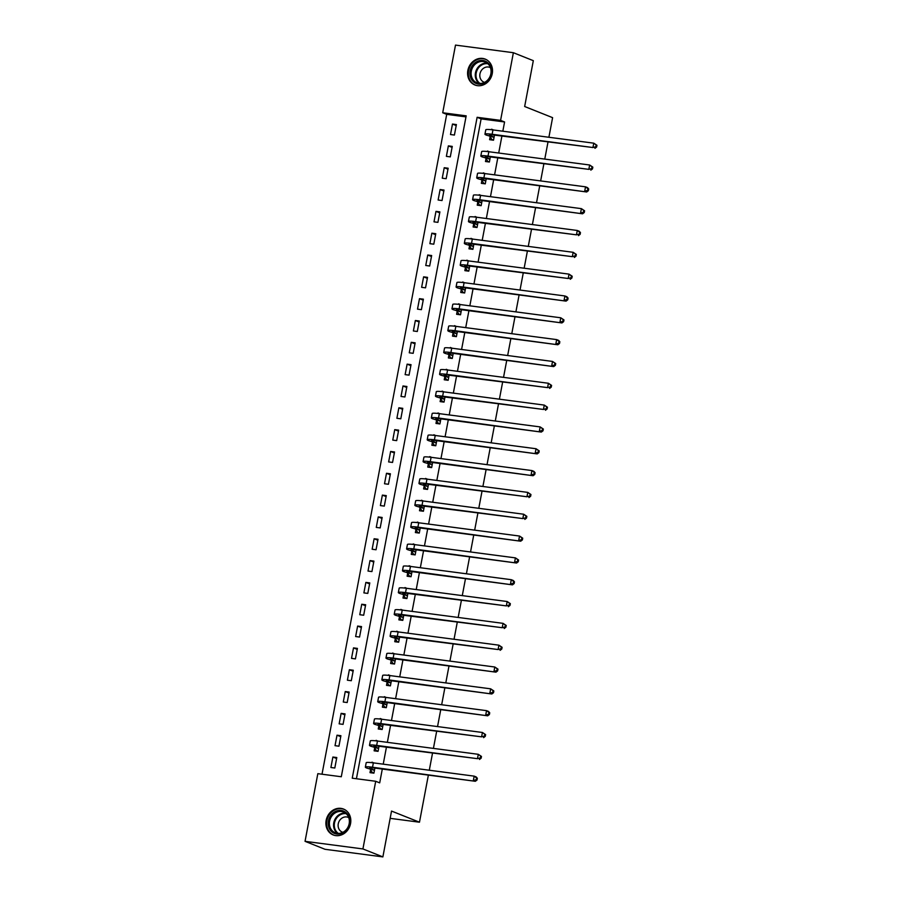 <?xml version="1.0" encoding="UTF-8"?>
<svg xmlns="http://www.w3.org/2000/svg" width="902" height="902" viewBox="0 0 902 902"><rect width="100%" height="100%" fill="white"/><g stroke="black" fill="none" stroke-linecap="round" stroke-linejoin="round"><path stroke-width="1.35" d="M492.255 73.648A13.936 12.222 111.7 0 1 474.892 84.991A13.936 12.222 111.7 0 1 467.856 70.435A13.936 12.222 111.7 0 1 485.22 59.104A13.936 12.222 111.7 0 1 492.255 73.648M350.551 823.605A13.936 12.222 111.7 0 1 333.188 834.936A13.936 12.222 111.7 0 1 326.152 820.392A13.936 12.222 111.7 0 1 343.515 809.049A13.936 12.222 111.7 0 1 350.551 823.605M428.371 775.111L419.475 822.207L391.536 811.067L382.876 856.9L325.002 849.289L305.045 841.329L317.831 773.668L341.294 776.746L466.176 115.851L442.713 112.761L455.499 45.1L513.373 52.711L500.587 120.372L477.124 117.294L352.242 778.189L375.706 781.279L362.92 848.94L305.045 841.329M465.973 116.888L446.704 114.351L322.014 774.209M446.704 114.351L442.713 112.761M334.811 768.019L336.796 757.545L332.883 757.026L330.899 767.501L334.811 768.019M338.938 746.191L340.911 735.716L337.01 735.198L335.025 745.672L338.938 746.191M343.064 724.362L345.038 713.888L341.125 713.369L339.152 723.855L343.064 724.362M347.18 702.534L349.164 692.059L345.252 691.541L343.279 702.027L347.18 702.534M351.306 680.717L353.291 670.231L349.378 669.724L347.394 680.198L351.306 680.717M355.433 658.888L357.417 648.403L353.505 647.895L351.521 658.37L355.433 658.888M359.56 637.06L361.533 626.586L357.62 626.067L355.647 636.541L359.56 637.06M363.686 615.232L365.66 604.757L361.747 604.239L359.774 614.713L363.686 615.232M367.802 593.403L369.786 582.929L365.874 582.41L363.889 592.896L367.802 593.403M371.928 571.575L373.913 561.1L370 560.593L368.016 571.067L371.928 571.575M376.055 549.758L378.028 539.272L374.127 538.765L372.143 549.239L376.055 549.758M380.182 527.929L382.155 517.455L378.242 516.936L376.269 527.411L380.182 527.929M384.297 506.101L386.281 495.626L382.369 495.108L380.396 505.582L384.297 506.101M388.424 484.273L390.408 473.798L386.496 473.279L384.511 483.765L388.424 484.273M392.55 462.444L394.535 451.97L390.622 451.462L388.638 461.937L392.55 462.444M396.677 440.627L398.65 430.141L394.738 429.634L392.765 440.108L396.677 440.627M400.804 418.799L402.777 408.324L398.864 407.805L396.891 418.28L400.804 418.799M404.919 396.97L406.903 386.496L402.991 385.977L401.007 396.452L404.919 396.97M409.046 375.142L411.03 364.667L407.118 364.149L405.133 374.623L409.046 375.142M413.172 353.313L415.145 342.839L411.244 342.32L409.26 352.806L413.172 353.313M417.299 331.485L419.272 321.011L415.36 320.503L413.387 330.978L417.299 331.485M421.414 309.668L423.399 299.182L419.486 298.675L417.513 309.149L421.414 309.668M425.541 287.839L427.525 277.365L423.613 276.846L421.629 287.321L425.541 287.839M429.668 266.011L431.652 255.537L427.74 255.018L425.755 265.492L429.668 266.011M433.794 244.183L435.767 233.708L431.855 233.19L429.882 243.675L433.794 244.183M437.91 222.354L439.894 211.88L435.982 211.372L434.009 221.847L437.91 222.354M442.036 200.537L444.021 190.051L440.108 189.544L438.124 200.018L442.036 200.537M446.163 178.709L448.147 168.234L444.235 167.716L442.251 178.19L446.163 178.709M450.29 156.88L452.263 146.406L448.362 145.887L446.377 156.362L450.29 156.88M454.416 135.052L456.389 124.577L452.477 124.059L450.504 134.533L454.416 135.052M375.706 781.279L379.697 782.868L382.301 769.056M383.226 764.163L386.428 747.228M387.353 742.346L390.555 725.4M391.479 720.518L394.681 703.571M395.606 698.689L398.808 681.743M399.721 676.861L402.923 659.926M403.848 655.032L407.05 638.097M407.975 633.215L411.177 616.269M412.101 611.387L415.303 594.441M416.228 589.558L419.419 572.612M420.343 567.73L423.545 550.795M424.47 545.902L427.672 528.967M428.597 524.073L431.799 507.138M432.723 502.256L435.925 485.31M436.839 480.428L440.041 463.481M440.965 458.599L444.167 441.664M445.092 436.771L448.294 419.836M449.219 414.943L452.421 398.007M453.345 393.125L456.536 376.179M457.461 371.297L460.663 354.351M461.587 349.469L464.789 332.522M465.714 327.64L468.916 310.705M469.841 305.812L473.043 288.877M473.956 283.983L477.158 267.048M478.083 262.166L481.285 245.22M482.209 240.338L485.411 223.392M486.336 218.51L489.538 201.574M490.462 196.681L493.653 179.746M494.578 174.853L497.78 157.918M498.705 153.036L501.907 136.089M502.831 131.207L504.579 121.973L481.116 118.884L356.425 778.742M370.542 769.801L370 772.642L373.913 773.161L374.882 768.076M375.796 763.193L371.883 762.686M374.668 747.972L374.127 750.825L378.039 751.332L378.998 746.247M379.922 741.365L376.01 740.858M378.795 726.144L378.254 728.996L382.166 729.504L383.125 724.419M384.049 719.537L380.137 719.041M382.922 704.315L382.38 707.168L386.293 707.687L387.251 702.602M388.176 697.708L384.263 697.212M387.037 682.498L386.507 685.34L390.408 685.858L391.378 680.773M392.302 675.88L388.379 675.384M391.164 660.67L390.622 663.511L394.535 664.03L395.493 658.945M396.418 654.063L392.505 653.555M395.29 638.841L394.749 641.694L398.661 642.201L399.62 637.116M400.544 632.234L396.632 631.727M399.417 617.013L398.876 619.866L402.788 620.373L403.746 615.288M404.671 610.406L400.759 609.91M403.532 595.185L403.002 598.037L406.915 598.556L407.873 593.471M408.798 588.578L404.885 588.081M407.659 573.368L407.118 576.209L411.03 576.728L412 571.642M412.913 566.749L409.001 566.253M411.786 551.539L411.244 554.38L415.157 554.899L416.115 549.814M417.04 544.932L413.127 544.425M415.912 529.711L415.371 532.563L419.283 533.071L420.242 527.986M421.166 523.104L417.254 522.596M420.039 507.882L419.498 510.735L423.41 511.242L424.368 506.157M425.293 501.275L421.381 500.768M424.154 486.054L423.624 488.907L427.525 489.425L428.495 484.329M429.408 479.447L425.496 478.951M428.281 464.226L427.74 467.078L431.652 467.597L432.61 462.512M433.535 457.618L429.623 457.122M432.408 442.408L431.866 445.25L435.779 445.768L436.737 440.683M437.662 435.79L433.749 435.294M436.534 420.58L435.993 423.421L439.905 423.94L440.864 418.855M441.788 413.973L437.876 413.466M440.65 398.752L440.12 401.604L444.021 402.112L444.99 397.027M445.915 392.144L442.003 391.637M444.776 376.923L444.235 379.776L448.147 380.283L449.106 375.198M450.03 370.316L446.118 369.82M448.903 355.095L448.362 357.947L452.274 358.466L453.232 353.381M454.157 348.488L450.245 347.992M453.029 333.278L452.488 336.119L456.401 336.638L457.359 331.553M458.284 326.659L454.371 326.163M457.156 311.449L456.615 314.291L460.527 314.809L461.486 309.724M462.41 304.842L458.498 304.335M461.272 289.621L460.742 292.473L464.643 292.981L465.612 287.896M466.526 283.014L462.613 282.506M465.398 267.793L464.857 270.645L468.769 271.152L469.728 266.067M470.652 261.185L466.74 260.678M469.525 245.964L468.984 248.817L472.896 249.335L473.854 244.239M474.779 239.357L470.867 238.861M473.651 224.136L473.11 226.988L477.023 227.507L477.981 222.422M478.906 217.529L474.993 217.032M477.767 202.319L477.237 205.16L481.138 205.679L482.108 200.594M483.032 195.7L479.12 195.204M481.893 180.49L481.352 183.331L485.265 183.85L486.223 178.765M487.148 173.883L483.235 173.376M486.02 158.662L485.479 161.514L489.391 162.022L490.35 156.937M491.274 152.055L487.362 151.547M490.147 136.833L489.606 139.686L493.518 140.193L494.476 135.108M495.401 130.226L491.489 129.73M513.373 52.711L533.319 60.671L524.66 106.515L552.599 117.655L548.901 137.262M547.976 142.155L544.774 159.09M543.85 163.972L540.648 180.919M539.723 185.801L536.521 202.747M535.596 207.629L532.394 224.575M531.481 229.458L528.279 246.393M527.354 251.286L524.152 268.221M523.228 273.114L520.026 290.049M519.101 294.931L515.899 311.878M514.986 316.76L511.784 333.706M510.859 338.588L507.657 355.535M506.732 360.417L503.53 377.352M502.606 382.245L499.404 399.18M498.479 404.062L495.288 421.008M494.364 425.891L491.162 442.837M490.237 447.719L487.035 464.665M486.11 469.547L482.908 486.482M481.984 491.376L478.782 508.311M477.868 513.204L474.666 530.139M473.742 535.021L470.54 551.968M469.615 556.85L466.413 573.796M465.488 578.678L462.286 595.613M461.362 600.506L458.171 617.442M457.246 622.335L454.044 639.27M453.12 644.152L449.918 661.098M448.993 665.98L445.791 682.927M444.866 687.809L441.664 704.755M440.751 709.637L437.549 726.572M436.624 731.466L433.422 748.401M432.498 753.294L429.296 770.229M390.16 818.351L419.475 822.207M382.876 856.9L362.92 848.94M504.579 121.973L500.587 120.372M481.116 118.884L477.124 117.294M373.924 762.945L371.985 762.167M336.604 758.514L332.883 757.026M456.209 125.547L452.477 124.059M452.082 147.376L448.362 145.887M447.956 169.204L444.235 167.716M443.84 191.032L440.108 189.544M439.714 212.849L435.982 211.372M435.587 234.678L431.855 233.19M431.46 256.506L427.74 255.018M427.334 278.335L423.613 276.846M423.218 300.163L419.486 298.675M419.092 321.98L415.36 320.503M414.965 343.809L411.244 342.32M410.838 365.637L407.118 364.149M406.723 387.465L402.991 385.977M402.596 409.294L398.864 407.805M398.47 431.122L394.738 429.634M394.343 452.939L390.622 451.462M390.216 474.768L386.496 473.279M386.101 496.596L382.369 495.108M381.974 518.424L378.242 516.936M377.848 540.253L374.127 538.765M373.721 562.07L370 560.593M369.606 583.898L365.874 582.41M365.479 605.727L361.747 604.239M361.352 627.555L357.62 626.067M357.226 649.384L353.505 647.895M353.099 671.212L349.378 669.724M348.984 693.029L345.252 691.541M344.857 714.858L341.125 713.369M340.73 736.686L337.01 735.198M378.051 741.117L376.111 740.339M382.166 719.289L380.238 718.522M386.293 697.46L384.353 696.694M390.419 675.643L388.48 674.865M394.546 653.815L392.607 653.037M398.661 631.986L396.733 631.208M402.788 610.158L400.849 609.391M406.915 588.329L404.975 587.563M411.041 566.501L409.102 565.734M415.168 544.684L413.229 543.906M419.283 522.856L417.355 522.078M423.41 501.027L421.471 500.249M427.537 479.199L425.597 478.432M431.663 457.37L429.724 456.604M435.779 435.553L433.851 434.775M439.905 413.725L437.966 412.947M444.032 391.896L442.093 391.118M448.159 370.068L446.219 369.301M452.285 348.24L450.346 347.473M456.401 326.411L454.473 325.645M460.527 304.594L458.588 303.816M464.654 282.766L462.715 281.988M468.781 260.937L466.841 260.171M472.896 239.109L470.968 238.342M477.023 217.281L475.083 216.514M481.149 195.463L479.21 194.685M485.276 173.635L483.337 172.857M489.403 151.807L487.463 151.029M493.518 129.978L491.59 129.212M373.518 773.104L372.402 772.664L373.969 772.867M374.262 770.015L370.699 768.594A8.93 0.936 10.7 0 1 369.741 767.963A8.93 0.936 10.7 0 1 374.533 768.03L475.343 781.29L372.537 767.23A13.406 1.398 -169.3 0 0 365.355 767.14A13.406 1.398 -169.3 0 0 366.787 768.076L374.454 770.308M372.402 772.664L370.35 769.496M476.222 779.7L477.023 780.016L477.35 778.268L476.56 777.952L476.222 779.7L473.347 780.501L474.17 776.137L373.36 762.866A13.406 1.398 -169.3 0 0 366.178 762.765L365.355 767.14M476.56 777.952L474.17 776.137L476.166 776.926L477.35 778.268M477.023 780.016L475.343 781.29M377.645 751.287L376.529 750.836L378.096 751.05M378.378 748.186L374.826 746.766A8.93 0.936 10.7 0 1 373.868 746.134A8.93 0.936 10.7 0 1 378.66 746.202L477.474 758.672L376.664 745.413A13.406 1.398 -169.3 0 0 369.482 745.311A13.406 1.398 -169.3 0 0 370.914 746.258L378.581 748.491M376.529 750.836L374.477 747.668M480.349 757.872L481.149 758.187L481.476 756.44L480.676 756.124L480.349 757.872L477.474 758.672L478.297 754.309L377.487 741.038A13.406 1.398 -169.3 0 0 370.305 740.948L369.482 745.311M480.676 756.124L478.297 754.309L481.476 756.44M481.149 758.187L479.469 759.473M381.772 729.459L380.655 729.008L382.222 729.222M382.504 726.358L378.953 724.937A8.93 0.936 10.7 0 1 377.994 724.306A8.93 0.936 10.7 0 1 382.775 724.374L481.589 736.844L380.779 723.584A13.406 1.398 -169.3 0 0 373.608 723.483A13.406 1.398 -169.3 0 0 375.04 724.43L382.707 726.662M380.655 729.008L378.592 725.851M484.475 736.043L485.276 736.359L485.603 734.611L484.802 734.296L484.475 736.043L481.589 736.844L482.423 732.48L381.614 719.221A13.406 1.398 -169.3 0 0 374.431 719.119L373.608 723.483M484.802 734.296L482.423 732.48L485.603 734.611M485.276 736.359L483.585 737.644M385.887 707.63L384.782 707.191L386.338 707.393M386.631 704.53L383.079 703.12A8.93 0.936 10.7 0 1 382.121 702.489A8.93 0.936 10.7 0 1 386.902 702.557L487.711 715.816L384.906 701.756A13.406 1.398 -169.3 0 0 377.724 701.655A13.406 1.398 -169.3 0 0 379.167 702.602L386.823 704.834M384.782 707.191L382.719 704.022M488.602 714.215L489.391 714.531L489.73 712.794L488.929 712.467L488.602 714.215L485.716 715.015L486.539 710.652L385.729 697.393A13.406 1.398 -169.3 0 0 378.547 697.291L377.724 701.655M488.929 712.467L486.539 710.652L488.534 711.452L489.73 712.794M489.391 714.531L487.711 715.816M390.014 685.802L388.897 685.362L390.465 685.565M390.758 682.713L387.195 681.292A8.93 0.936 10.7 0 1 386.236 680.66A8.93 0.936 10.7 0 1 391.028 680.728L491.838 693.988L389.033 679.928A13.406 1.398 -169.3 0 0 381.85 679.826A13.406 1.398 -169.3 0 0 383.294 680.773L390.949 683.006M388.897 685.362L386.845 682.194M492.717 692.386L493.518 692.713L493.845 690.966L493.056 690.65L492.717 692.386L489.842 693.198L490.665 688.824L389.856 675.564A13.406 1.398 -169.3 0 0 382.673 675.463L381.85 679.826M493.056 690.65L490.665 688.824L493.845 690.966M493.518 692.713L491.838 693.988M346.199 812.736A12.064 10.576 111.7 0 1 347.022 829.344A12.064 10.576 111.7 0 1 331.789 831.768A12.064 10.576 111.7 0 1 330.966 815.16A12.064 10.576 111.7 0 1 346.199 812.736M332.714 831.216A11.162 9.787 -68.3 0 0 335.251 832.783A11.162 9.787 -68.3 0 0 347.755 827.574A11.162 9.787 -68.3 0 0 346.064 813.604A11.162 9.787 -68.3 0 0 343.527 812.037A11.162 9.787 -68.3 0 0 331.034 817.246A11.162 9.787 -68.3 0 0 332.714 831.216M348.736 817.618A7.949 6.968 -68.3 0 0 348.161 817.347A7.949 6.968 -68.3 0 0 339.265 821.057A7.949 6.968 -68.3 0 0 340.471 831.001A7.949 6.968 -68.3 0 0 342.275 832.118A7.949 6.968 -68.3 0 0 342.873 832.321M345.071 809.827A13.846 12.143 -68.3 0 0 344.124 809.387A13.846 12.143 -68.3 0 0 328.621 815.859A13.846 12.143 -68.3 0 0 330.718 833.177A13.846 12.143 -68.3 0 0 333.864 835.117A13.846 12.143 -68.3 0 0 334.856 835.455M470.145 70.908A12.064 10.576 111.7 0 1 482.931 60.513A12.064 10.576 111.7 0 1 491.252 73.682A12.064 10.576 111.7 0 1 478.466 84.089A12.064 10.576 111.7 0 1 470.145 70.908M490.868 73.739A11.162 9.787 -68.3 0 0 485.231 62.08A11.162 9.787 -68.3 0 0 471.318 71.168A11.162 9.787 -68.3 0 0 476.955 82.826A11.162 9.787 -68.3 0 0 490.868 73.739M490.44 67.661A7.949 6.968 -68.3 0 0 489.876 67.402A7.949 6.968 -68.3 0 0 479.965 73.863A7.949 6.968 -68.3 0 0 483.979 82.172A7.949 6.968 -68.3 0 0 484.577 82.375M486.776 59.87A13.846 12.143 -68.3 0 0 485.828 59.431A13.846 12.143 -68.3 0 0 468.578 70.706A13.846 12.143 -68.3 0 0 475.568 85.16A13.846 12.143 -68.3 0 0 476.56 85.498M394.14 663.973L393.024 663.534L394.591 663.737M394.884 660.884L391.321 659.463A8.93 0.936 10.7 0 1 390.363 658.832A8.93 0.936 10.7 0 1 395.155 658.9L495.965 672.159L393.159 658.099A13.406 1.398 -169.3 0 0 385.977 657.998A13.406 1.398 -169.3 0 0 387.409 658.945L395.076 661.177M393.024 663.534L390.972 660.365M496.844 670.569L497.645 670.885L497.972 669.137L497.171 668.822L496.844 670.569L493.969 671.37L494.792 667.006L393.982 653.736A13.406 1.398 -169.3 0 0 386.8 653.634L385.977 657.998M497.171 668.822L494.792 667.006L497.972 669.137M497.645 670.885L495.965 672.159M398.267 642.156L397.151 641.705L398.718 641.908M399 639.056L395.448 637.635A8.93 0.936 10.7 0 1 394.49 637.004A8.93 0.936 10.7 0 1 399.282 637.071L498.096 649.541L397.286 636.282A13.406 1.398 -169.3 0 0 390.104 636.181A13.406 1.398 -169.3 0 0 391.536 637.116L399.203 639.36M397.151 641.705L395.099 638.537M500.971 648.741L501.771 649.057L502.098 647.309L501.298 646.993L500.971 648.741L498.096 649.541L498.919 645.178L398.109 631.907A13.406 1.398 -169.3 0 0 390.927 631.806L390.104 636.181M501.298 646.993L498.919 645.178L502.098 647.309M501.771 649.057L500.091 650.342M402.382 620.328L401.277 619.877L402.844 620.091M403.126 617.227L399.575 615.807A8.93 0.936 10.7 0 1 398.616 615.175A8.93 0.936 10.7 0 1 403.397 615.243L502.211 627.713L401.401 614.454A13.406 1.398 -169.3 0 0 394.219 614.352A13.406 1.398 -169.3 0 0 395.662 615.299L403.318 617.532M401.277 619.877L399.214 616.709M505.097 626.913L505.898 627.228L506.225 625.481L505.424 625.165L505.097 626.913L502.211 627.713L503.045 623.35L402.224 610.09A13.406 1.398 -169.3 0 0 395.053 609.989L394.219 614.352M505.424 625.165L503.045 623.35L506.225 625.481M505.898 627.228L504.207 628.514M406.509 598.5L405.404 598.06L406.96 598.263M407.253 595.399L403.69 593.978A8.93 0.936 10.7 0 1 402.732 593.358A8.93 0.936 10.7 0 1 407.524 593.415L506.338 605.885L405.528 592.625A13.406 1.398 -169.3 0 0 398.346 592.524A13.406 1.398 -169.3 0 0 399.789 593.471L407.445 595.703M405.404 598.06L403.341 594.892M509.224 605.084L510.013 605.4L510.352 603.652L509.551 603.337L509.224 605.084L506.338 605.885L507.161 601.521L406.351 588.262A13.406 1.398 -169.3 0 0 399.169 588.16L398.346 592.524M509.551 603.337L507.161 601.521L510.352 603.652M510.013 605.4L508.333 606.685M410.635 576.671L409.519 576.231L411.087 576.434M411.38 573.571L407.817 572.161A8.93 0.936 10.7 0 1 406.858 571.53A8.93 0.936 10.7 0 1 411.65 571.597L512.46 584.857L409.655 570.797A13.406 1.398 -169.3 0 0 402.472 570.695A13.406 1.398 -169.3 0 0 403.904 571.642L411.571 573.875M409.519 576.231L407.467 573.063M513.339 583.256L514.14 583.583L514.467 581.835L513.678 581.508L513.339 583.256L510.464 584.068L511.287 579.693L410.478 566.433A13.406 1.398 -169.3 0 0 403.295 566.332L402.472 570.695M513.678 581.508L511.287 579.693L513.283 580.493L514.467 581.835M514.14 583.583L512.46 584.857M414.762 554.843L413.646 554.403L415.213 554.606M415.495 551.753L411.943 550.333A8.93 0.936 10.7 0 1 410.985 549.701A8.93 0.936 10.7 0 1 415.777 549.769L516.587 563.028L413.781 548.968A13.406 1.398 -169.3 0 0 406.599 548.867A13.406 1.398 -169.3 0 0 408.031 549.814L415.698 552.047M413.646 554.403L411.594 551.235M517.466 561.427L518.267 561.754L518.594 560.007L517.793 559.691L517.466 561.427L514.591 562.239L515.414 557.876L414.604 544.605A13.406 1.398 -169.3 0 0 407.422 544.504L406.599 548.867M517.793 559.691L515.414 557.876L518.594 560.007M518.267 561.754L516.587 563.028M418.889 533.014L417.773 532.575L419.34 532.778M419.622 529.925L416.07 528.504A8.93 0.936 10.7 0 1 415.112 527.873A8.93 0.936 10.7 0 1 419.892 527.941L520.702 541.2L417.897 527.14A13.406 1.398 -169.3 0 0 410.726 527.05A13.406 1.398 -169.3 0 0 412.158 527.986L419.825 530.229M417.773 532.575L415.709 529.406M521.593 539.61L522.393 539.926L522.72 538.178L521.92 537.863L521.593 539.61L518.706 540.411L519.541 536.047L418.731 522.777A13.406 1.398 -169.3 0 0 411.549 522.675L410.726 527.05M521.92 537.863L519.541 536.047L522.72 538.178M522.393 539.926L520.702 541.2M423.004 511.197L421.899 510.746L423.455 510.96M423.748 508.097L420.197 506.676A8.93 0.936 10.7 0 1 419.238 506.045A8.93 0.936 10.7 0 1 424.019 506.112L522.833 518.582L422.023 505.323A13.406 1.398 -169.3 0 0 414.841 505.221A13.406 1.398 -169.3 0 0 416.284 506.169L423.94 508.401M421.899 510.746L419.836 507.578M525.719 517.782L526.509 518.098L526.847 516.35L526.046 516.034L525.719 517.782L522.833 518.582L523.656 514.219L422.846 500.948A13.406 1.398 -169.3 0 0 415.664 500.858L414.841 505.221M526.046 516.034L523.656 514.219L526.847 516.35M526.509 518.098L524.829 519.383M427.131 489.369L426.015 488.929L427.582 489.132M427.875 486.268L424.312 484.848A8.93 0.936 10.7 0 1 423.354 484.216A8.93 0.936 10.7 0 1 428.146 484.284L526.96 496.754L426.15 483.495A13.406 1.398 -169.3 0 0 418.968 483.393A13.406 1.398 -169.3 0 0 420.4 484.34L428.067 486.573M426.015 488.929L423.963 485.761M529.835 495.953L530.635 496.269L530.962 494.522L530.173 494.206L529.835 495.953L526.96 496.754L527.783 492.391L426.973 479.131A13.406 1.398 -169.3 0 0 419.791 479.03L418.968 483.393M530.173 494.206L527.783 492.391L530.962 494.522M530.635 496.269L528.955 497.554M431.257 467.54L430.141 467.101L431.708 467.304M432.002 464.44L428.439 463.03A8.93 0.936 10.7 0 1 427.48 462.399A8.93 0.936 10.7 0 1 432.272 462.467L533.082 475.726L430.277 461.666A13.406 1.398 -169.3 0 0 423.094 461.565A13.406 1.398 -169.3 0 0 424.526 462.512L432.193 464.744M430.141 467.101L428.089 463.932M533.961 474.125L534.762 474.441L535.089 472.704L534.288 472.377L533.961 474.125L531.086 474.926L531.909 470.562L431.1 457.303A13.406 1.398 -169.3 0 0 423.917 457.201L423.094 461.565M534.288 472.377L531.909 470.562L533.905 471.363L535.089 472.704M534.762 474.441L533.082 475.726M435.384 445.712L434.268 445.272L435.835 445.475M436.117 442.623L432.565 441.202A8.93 0.936 10.7 0 1 431.607 440.571A8.93 0.936 10.7 0 1 436.399 440.638L537.209 453.898L434.403 439.838A13.406 1.398 -169.3 0 0 427.221 439.736A13.406 1.398 -169.3 0 0 428.653 440.683L436.32 442.916M434.268 445.272L432.216 442.104M538.088 452.297L538.889 452.624L539.216 450.876L538.415 450.56L538.088 452.297L535.213 453.108L536.036 448.734L435.226 435.474A13.406 1.398 -169.3 0 0 428.044 435.373L427.221 439.736M538.415 450.56L536.036 448.734L539.216 450.876M538.889 452.624L537.209 453.898M439.5 423.884L438.395 423.444L439.962 423.647M440.244 420.794L436.692 419.374A8.93 0.936 10.7 0 1 435.734 418.742A8.93 0.936 10.7 0 1 440.514 418.81L541.324 432.069L438.519 418.009A13.406 1.398 -169.3 0 0 431.336 417.908A13.406 1.398 -169.3 0 0 432.78 418.855L440.435 421.087M438.395 423.444L436.331 420.276M542.215 430.479L543.015 430.795L543.342 429.048L542.542 428.732L542.215 430.479L539.328 431.28L540.163 426.917L439.342 413.646A13.406 1.398 -169.3 0 0 432.171 413.544L431.336 417.908M542.542 428.732L540.163 426.917L543.342 429.048M543.015 430.795L541.324 432.069M443.626 402.067L442.521 401.615L444.077 401.83M444.37 398.966L440.807 397.545A8.93 0.936 10.7 0 1 439.849 396.914A8.93 0.936 10.7 0 1 444.641 396.981L543.455 409.452L442.645 396.192A13.406 1.398 -169.3 0 0 435.463 396.091A13.406 1.398 -169.3 0 0 436.906 397.027L444.562 399.27M442.521 401.615L440.458 398.447M546.341 408.651L547.131 408.967L547.469 407.219L546.668 406.903L546.341 408.651L543.455 409.452L544.278 405.088L443.468 391.818A13.406 1.398 -169.3 0 0 436.286 391.727L435.463 396.091M546.668 406.903L544.278 405.088L547.469 407.219M547.131 408.967L545.451 410.252M447.753 380.238L446.637 379.787L448.204 380.001M448.497 377.137L444.934 375.717A8.93 0.936 10.7 0 1 443.976 375.085A8.93 0.936 10.7 0 1 448.768 375.153L547.582 387.623L446.772 374.364A13.406 1.398 -169.3 0 0 439.59 374.262A13.406 1.398 -169.3 0 0 441.022 375.209L448.689 377.442M446.637 379.787L444.585 376.619M550.457 386.823L551.257 387.138L551.584 385.391L550.795 385.075L550.457 386.823L547.582 387.623L548.405 383.26L447.595 370A13.406 1.398 -169.3 0 0 440.413 369.899L439.59 374.262M550.795 385.075L548.405 383.26L551.584 385.391M551.257 387.138L549.577 388.424M451.879 358.41L450.763 357.97L452.33 358.173M452.612 355.309L449.061 353.888A8.93 0.936 10.7 0 1 448.102 353.268A8.93 0.936 10.7 0 1 452.894 353.336L553.704 366.595L450.899 352.535A13.406 1.398 -169.3 0 0 443.716 352.434A13.406 1.398 -169.3 0 0 445.148 353.381L452.815 355.613M450.763 357.97L448.711 354.802M554.583 364.994L555.384 365.31L555.711 363.562L554.91 363.247L554.583 364.994L551.708 365.795L552.531 361.431L451.722 348.172A13.406 1.398 -169.3 0 0 444.539 348.071L443.716 352.434M554.91 363.247L552.531 361.431L555.711 363.562M555.384 365.31L553.704 366.595M455.995 336.581L454.89 336.142L456.457 336.345M456.739 333.481L453.187 332.071A8.93 0.936 10.7 0 1 452.229 331.44A8.93 0.936 10.7 0 1 457.01 331.508L557.819 344.767L455.014 330.707A13.406 1.398 -169.3 0 0 447.832 330.606A13.406 1.398 -169.3 0 0 449.275 331.553L456.942 333.785M454.89 336.142L452.827 332.973M558.71 343.166L559.511 343.493L559.838 341.745L559.037 341.418L558.71 343.166L555.824 343.978L556.658 339.603L455.848 326.344A13.406 1.398 -169.3 0 0 448.666 326.242L447.832 330.606M559.037 341.418L556.658 339.603L558.654 340.404L559.838 341.745M559.511 343.493L557.819 344.767M460.121 314.753L459.017 314.313L460.572 314.516M460.866 311.664L457.314 310.243A8.93 0.936 10.7 0 1 456.356 309.612A8.93 0.936 10.7 0 1 461.136 309.679L561.946 322.939L459.141 308.879A13.406 1.398 -169.3 0 0 451.958 308.777A13.406 1.398 -169.3 0 0 453.402 309.724L461.057 311.957M459.017 314.313L456.953 311.145M562.837 321.337L563.626 321.664L563.964 319.917L563.164 319.601L562.837 321.337L559.95 322.149L560.773 317.786L459.964 304.515A13.406 1.398 -169.3 0 0 452.781 304.414L451.958 308.777M563.164 319.601L560.773 317.786L563.964 319.917M563.626 321.664L561.946 322.939M464.248 292.936L463.132 292.485L464.699 292.688M464.992 289.835L461.429 288.414A8.93 0.936 10.7 0 1 460.471 287.783A8.93 0.936 10.7 0 1 465.263 287.851L566.073 301.121L463.267 287.05A13.406 1.398 -169.3 0 0 456.085 286.96A13.406 1.398 -169.3 0 0 457.517 287.896L465.184 290.14M463.132 292.485L461.08 289.317M566.952 299.52L567.753 299.836L568.08 298.088L567.29 297.773L566.952 299.52L564.077 300.321L564.9 295.957L464.09 282.687A13.406 1.398 -169.3 0 0 456.908 282.585L456.085 286.96M567.29 297.773L564.9 295.957L566.896 296.747L568.08 298.088M567.753 299.836L566.073 301.121M468.375 271.107L467.259 270.656L468.826 270.871M469.119 268.007L465.556 266.586A8.93 0.936 10.7 0 1 464.598 265.955A8.93 0.936 10.7 0 1 469.39 266.022L568.204 278.493L467.394 265.233A13.406 1.398 -169.3 0 0 460.212 265.132A13.406 1.398 -169.3 0 0 461.644 266.079L469.311 268.311M467.259 270.656L465.207 267.488M571.079 277.692L571.879 278.008L572.206 276.26L571.406 275.944L571.079 277.692L568.204 278.493L569.027 274.129L468.217 260.858A13.406 1.398 -169.3 0 0 461.035 260.768L460.212 265.132M571.406 275.944L569.027 274.129L572.206 276.26M571.879 278.008L570.199 279.293M472.501 249.279L471.385 248.839L472.952 249.042M473.234 246.178L469.683 244.758A8.93 0.936 10.7 0 1 468.724 244.138A8.93 0.936 10.7 0 1 473.516 244.194L572.33 256.664L471.52 243.405A13.406 1.398 -169.3 0 0 464.338 243.303A13.406 1.398 -169.3 0 0 465.77 244.25L473.437 246.483M471.385 248.839L469.333 245.671M575.205 255.864L576.006 256.179L576.333 254.432L575.532 254.116L575.205 255.864L572.33 256.664L573.153 252.301L472.344 239.041A13.406 1.398 -169.3 0 0 465.161 238.94L464.338 243.303M575.532 254.116L573.153 252.301L576.333 254.432M576.006 256.179L574.326 257.465M476.617 227.451L475.512 227.011L477.079 227.214M477.361 224.35L473.809 222.941A8.93 0.936 10.7 0 1 472.851 222.309A8.93 0.936 10.7 0 1 477.632 222.377L576.446 234.836L475.636 221.576A13.406 1.398 -169.3 0 0 468.454 221.475A13.406 1.398 -169.3 0 0 469.897 222.422L477.553 224.654M475.512 227.011L473.449 223.843M579.332 234.035L580.133 234.351L580.46 232.615L579.659 232.288L579.332 234.035L576.446 234.836L577.28 230.472L476.459 217.213A13.406 1.398 -169.3 0 0 469.288 217.111L468.454 221.475M579.659 232.288L577.28 230.472L579.264 231.273L580.46 232.615M580.133 234.351L578.441 235.636M480.743 205.622L479.638 205.182L481.194 205.385M481.488 202.533L477.925 201.112A8.93 0.936 10.7 0 1 476.966 200.481A8.93 0.936 10.7 0 1 481.758 200.548L582.568 213.808L479.763 199.748A13.406 1.398 -169.3 0 0 472.58 199.646A13.406 1.398 -169.3 0 0 474.024 200.594L481.679 202.826M479.638 205.182L477.575 202.014M583.459 212.207L584.248 212.534L584.586 210.786L583.786 210.47L583.459 212.207L580.572 213.019L581.395 208.644L480.586 195.384A13.406 1.398 -169.3 0 0 473.403 195.283L472.58 199.646M583.786 210.47L581.395 208.644L584.586 210.786M584.248 212.534L582.568 213.808M484.87 183.794L483.754 183.354L485.321 183.557M485.614 180.704L482.051 179.284A8.93 0.936 10.7 0 1 481.093 178.652A8.93 0.936 10.7 0 1 485.885 178.72L586.695 191.979L483.889 177.919A13.406 1.398 -169.3 0 0 476.707 177.829A13.406 1.398 -169.3 0 0 478.139 178.765L485.806 180.998M483.754 183.354L481.702 180.186M587.574 190.39L588.375 190.705L588.702 188.958L587.912 188.642L587.574 190.39L584.699 191.19L585.522 186.827L484.712 173.556A13.406 1.398 -169.3 0 0 477.53 173.455L476.707 177.829M587.912 188.642L585.522 186.827L587.518 187.616L588.702 188.958M588.375 190.705L586.695 191.979M488.997 161.977L487.881 161.526L489.448 161.74M489.73 158.876L486.178 157.455A8.93 0.936 10.7 0 1 485.22 156.824A8.93 0.936 10.7 0 1 490.012 156.892L588.826 169.362L488.016 156.102A13.406 1.398 -169.3 0 0 480.834 156.001A13.406 1.398 -169.3 0 0 482.266 156.937L489.933 159.18M487.881 161.526L485.828 158.357M591.701 168.561L592.501 168.877L592.828 167.129L592.028 166.814L591.701 168.561L588.826 169.362L589.649 164.998L488.839 151.728A13.406 1.398 -169.3 0 0 481.657 151.637L480.834 156.001M592.028 166.814L589.649 164.998L592.828 167.129M592.501 168.877L590.821 170.162M493.112 140.148L492.007 139.697L493.574 139.911M493.856 137.048L490.305 135.627A8.93 0.936 10.7 0 1 489.346 134.996A8.93 0.936 10.7 0 1 494.127 135.063L592.941 147.533L492.131 134.274A13.406 1.398 -169.3 0 0 484.949 134.172A13.406 1.398 -169.3 0 0 486.392 135.12L494.059 137.352M492.007 139.697L489.944 136.529M595.827 146.733L596.628 147.049L596.955 145.301L596.154 144.985L595.827 146.733L592.941 147.533L593.775 143.17L492.966 129.911A13.406 1.398 -169.3 0 0 485.783 129.809L484.949 134.172M596.154 144.985L593.775 143.17L596.955 145.301M596.628 147.049L594.937 148.334M370.699 768.594L370.869 767.726M372.537 767.23L373.36 762.866M374.826 746.766L374.995 745.898M376.664 745.413L377.487 741.038M378.953 724.937L379.111 724.069M380.779 723.584L381.614 719.221M383.079 703.12L383.237 702.252M384.906 701.756L385.729 697.393M387.195 681.292L387.364 680.424M389.033 679.928L389.856 675.564M337.449 833.335A11.162 9.787 111.7 0 1 336.874 832.873A11.162 9.787 111.7 0 1 334.619 820.065A11.162 9.787 111.7 0 1 345.5 813.142M346.188 813.705A10.801 9.471 -68.3 0 0 335.386 820.166A10.801 9.471 -68.3 0 0 337.495 832.749A10.801 9.471 -68.3 0 0 338.329 833.403M479.154 83.39A11.162 9.787 111.7 0 1 475.478 72.825A11.162 9.787 111.7 0 1 487.204 63.185M487.892 63.749A10.801 9.471 -68.3 0 0 476.2 73.028A10.801 9.471 -68.3 0 0 480.033 83.446M391.321 659.463L391.491 658.595M393.159 658.099L393.982 653.736M395.448 637.635L395.606 636.767M397.286 636.282L398.109 631.907M399.575 615.807L399.733 614.938M401.401 614.454L402.224 610.09M403.69 593.978L403.859 593.121M405.528 592.625L406.351 588.262M407.817 572.161L407.986 571.293M409.655 570.797L410.478 566.433M411.943 550.333L412.113 549.465M413.781 548.968L414.604 544.605M416.07 528.504L416.228 527.636M417.897 527.14L418.731 522.777M420.197 506.676L420.355 505.808M422.023 505.323L422.846 500.948M424.312 484.848L424.481 483.979M426.15 483.495L426.973 479.131M428.439 463.03L428.608 462.162M430.277 461.666L431.1 457.303M432.565 441.202L432.723 440.334M434.403 439.838L435.226 435.474M436.692 419.374L436.85 418.505M438.519 418.009L439.342 413.646M440.807 397.545L440.977 396.677M442.645 396.192L443.468 391.818M444.934 375.717L445.103 374.849M446.772 374.364L447.595 370M449.061 353.888L449.219 353.032M450.899 352.535L451.722 348.172M453.187 332.071L453.345 331.203M455.014 330.707L455.848 326.344M457.314 310.243L457.472 309.375M459.141 308.879L459.964 304.515M461.429 288.414L461.598 287.546M463.267 287.05L464.09 282.687M465.556 266.586L465.725 265.718M467.394 265.233L468.217 260.858M469.683 244.758L469.841 243.901M471.52 243.405L472.344 239.041M473.809 222.941L473.967 222.072M475.636 221.576L476.459 217.213M477.925 201.112L478.094 200.244M479.763 199.748L480.586 195.384M482.051 179.284L482.22 178.416M483.889 177.919L484.712 173.556M486.178 157.455L486.336 156.587M488.016 156.102L488.839 151.728M490.305 135.627L490.462 134.759M492.131 134.274L492.966 129.911M344.124 809.387L344.767 809.646M333.864 835.117L334.507 835.365M475.568 85.16L476.211 85.419M485.828 59.431L486.471 59.69"/></g></svg>
